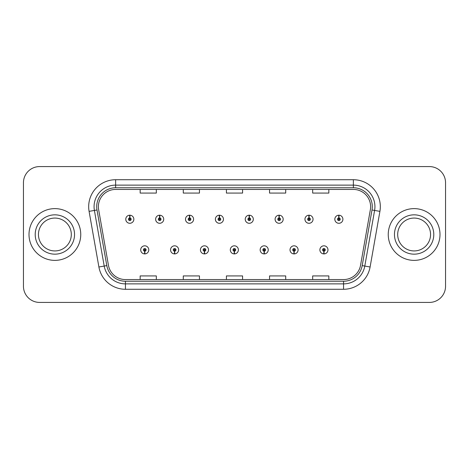 <?xml version="1.0" encoding="UTF-8"?>
<svg xmlns="http://www.w3.org/2000/svg" width="469" height="469" viewBox="0 0 469 469"><rect width="100%" height="100%" fill="white"/><g stroke="black" fill="none" stroke-linecap="round" stroke-linejoin="round"><path stroke-width="0.7" d="M174.55 251.208L174.433 253.905A4.045 4.045 0 0 0 174.785 253.905L174.667 251.208A1.348 1.348 0 0 0 175.957 249.866A1.348 1.348 0 0 0 174.609 248.517A1.348 1.348 0 0 0 173.26 249.866A1.348 1.348 0 0 0 174.55 251.208L174.585 250.405A0.539 0.539 0 0 1 174.069 249.866A0.539 0.539 0 0 1 174.609 249.326A0.539 0.539 0 0 1 175.148 249.866A0.539 0.539 0 0 1 174.632 250.405L174.667 251.208M204.414 251.208L204.296 253.905A4.045 4.045 0 0 0 204.648 253.905L204.531 251.208A1.348 1.348 0 0 0 205.821 249.866A1.348 1.348 0 0 0 204.472 248.517A1.348 1.348 0 0 0 203.124 249.866A1.348 1.348 0 0 0 204.414 251.208L204.449 250.405A0.539 0.539 0 0 1 203.933 249.866A0.539 0.539 0 0 1 204.472 249.326A0.539 0.539 0 0 1 205.012 249.866A0.539 0.539 0 0 1 204.496 250.405L204.531 251.208M234.277 251.208L234.16 253.905A4.045 4.045 0 0 0 234.512 253.905L234.394 251.208A1.348 1.348 0 0 0 235.684 249.866A1.348 1.348 0 0 0 234.336 248.517A1.348 1.348 0 0 0 232.993 249.866A1.348 1.348 0 0 0 234.277 251.208L234.312 250.405A0.539 0.539 0 0 1 233.797 249.866A0.539 0.539 0 0 1 234.336 249.326A0.539 0.539 0 0 1 234.875 249.866A0.539 0.539 0 0 1 234.359 250.405L234.394 251.208M264.147 251.208L264.029 253.905A4.045 4.045 0 0 0 264.381 253.905L264.264 251.208A1.348 1.348 0 0 0 265.554 249.866A1.348 1.348 0 0 0 264.205 248.517A1.348 1.348 0 0 0 262.857 249.866A1.348 1.348 0 0 0 264.147 251.208L264.182 250.405A0.539 0.539 0 0 1 263.666 249.866A0.539 0.539 0 0 1 264.205 249.326A0.539 0.539 0 0 1 264.745 249.866A0.539 0.539 0 0 1 264.229 250.405L264.264 251.208M294.01 251.208L293.893 253.905A4.045 4.045 0 0 0 294.245 253.905L294.127 251.208A1.348 1.348 0 0 0 295.417 249.866A1.348 1.348 0 0 0 294.069 248.517A1.348 1.348 0 0 0 292.72 249.866A1.348 1.348 0 0 0 294.01 251.208L294.045 250.405A0.539 0.539 0 0 1 293.53 249.866A0.539 0.539 0 0 1 294.069 249.326A0.539 0.539 0 0 1 294.608 249.866A0.539 0.539 0 0 1 294.092 250.405L294.127 251.208M323.874 251.208L323.757 253.905A4.045 4.045 0 0 0 324.108 253.905L323.991 251.208A1.348 1.348 0 0 0 325.281 249.866A1.348 1.348 0 0 0 323.932 248.517A1.348 1.348 0 0 0 322.584 249.866A1.348 1.348 0 0 0 323.874 251.208L323.909 250.405A0.539 0.539 0 0 1 323.393 249.866A0.539 0.539 0 0 1 323.932 249.326A0.539 0.539 0 0 1 324.472 249.866A0.539 0.539 0 0 1 323.956 250.405L323.991 251.208M144.687 251.208L144.569 253.905A4.045 4.045 0 0 0 144.921 253.905L144.804 251.208A1.348 1.348 0 0 0 146.094 249.866A1.348 1.348 0 0 0 144.745 248.517A1.348 1.348 0 0 0 143.397 249.866A1.348 1.348 0 0 0 144.687 251.208L144.722 250.405A0.539 0.539 0 0 1 144.206 249.866A0.539 0.539 0 0 1 144.745 249.326A0.539 0.539 0 0 1 145.284 249.866A0.539 0.539 0 0 1 144.769 250.405L144.804 251.208M159.736 217.897L159.853 215.207A4.045 4.045 0 0 0 159.501 215.207L159.618 217.897A1.348 1.348 0 0 0 158.329 219.246A1.348 1.348 0 0 0 159.677 220.594A1.348 1.348 0 0 0 161.025 219.246A1.348 1.348 0 0 0 159.736 217.897L159.7 218.706A0.539 0.539 0 0 1 160.216 219.246A0.539 0.539 0 0 1 159.677 219.785A0.539 0.539 0 0 1 159.138 219.246A0.539 0.539 0 0 1 159.653 218.706L159.618 217.897M189.599 217.897L189.716 215.207A4.045 4.045 0 0 0 189.365 215.207L189.482 217.897A1.348 1.348 0 0 0 188.192 219.246A1.348 1.348 0 0 0 189.54 220.594A1.348 1.348 0 0 0 190.889 219.246A1.348 1.348 0 0 0 189.599 217.897L189.564 218.706A0.539 0.539 0 0 1 190.08 219.246A0.539 0.539 0 0 1 189.54 219.785A0.539 0.539 0 0 1 189.001 219.246A0.539 0.539 0 0 1 189.517 218.706L189.482 217.897M219.463 217.897L219.58 215.207A4.045 4.045 0 0 0 219.228 215.207L219.345 217.897A1.348 1.348 0 0 0 218.056 219.246A1.348 1.348 0 0 0 219.404 220.594A1.348 1.348 0 0 0 220.752 219.246A1.348 1.348 0 0 0 219.463 217.897L219.428 218.706A0.539 0.539 0 0 1 219.943 219.246A0.539 0.539 0 0 1 219.404 219.785A0.539 0.539 0 0 1 218.865 219.246A0.539 0.539 0 0 1 219.381 218.706L219.345 217.897M249.332 217.897L249.449 215.207A4.045 4.045 0 0 0 249.092 215.207L249.215 217.897A1.348 1.348 0 0 0 247.925 219.246A1.348 1.348 0 0 0 249.274 220.594A1.348 1.348 0 0 0 250.616 219.246A1.348 1.348 0 0 0 249.332 217.897L249.297 218.706A0.539 0.539 0 0 1 249.807 219.246A0.539 0.539 0 0 1 249.274 219.785A0.539 0.539 0 0 1 248.734 219.246A0.539 0.539 0 0 1 249.25 218.706L249.215 217.897M279.196 217.897L279.313 215.207A4.045 4.045 0 0 0 278.961 215.207L279.078 217.897A1.348 1.348 0 0 0 277.789 219.246A1.348 1.348 0 0 0 279.137 220.594A1.348 1.348 0 0 0 280.485 219.246A1.348 1.348 0 0 0 279.196 217.897L279.161 218.706A0.539 0.539 0 0 1 279.676 219.246A0.539 0.539 0 0 1 279.137 219.785A0.539 0.539 0 0 1 278.598 219.246A0.539 0.539 0 0 1 279.114 218.706L279.078 217.897M309.059 217.897L309.177 215.207A4.045 4.045 0 0 0 308.825 215.207L308.942 217.897A1.348 1.348 0 0 0 307.652 219.246A1.348 1.348 0 0 0 309.001 220.594A1.348 1.348 0 0 0 310.349 219.246A1.348 1.348 0 0 0 309.059 217.897L309.024 218.706A0.539 0.539 0 0 1 309.54 219.246A0.539 0.539 0 0 1 309.001 219.785A0.539 0.539 0 0 1 308.461 219.246A0.539 0.539 0 0 1 308.977 218.706L308.942 217.897M338.923 217.897L339.04 215.207A4.045 4.045 0 0 0 338.688 215.207L338.806 217.897A1.348 1.348 0 0 0 337.516 219.246A1.348 1.348 0 0 0 338.864 220.594A1.348 1.348 0 0 0 340.213 219.246A1.348 1.348 0 0 0 338.923 217.897L338.888 218.706A0.539 0.539 0 0 1 339.404 219.246A0.539 0.539 0 0 1 338.864 219.785A0.539 0.539 0 0 1 338.325 219.246A0.539 0.539 0 0 1 338.841 218.706L338.806 217.897M129.872 217.897L129.989 215.207A4.045 4.045 0 0 0 129.632 215.207L129.755 217.897A1.348 1.348 0 0 0 128.465 219.246A1.348 1.348 0 0 0 129.813 220.594A1.348 1.348 0 0 0 131.156 219.246A1.348 1.348 0 0 0 129.872 217.897L129.837 218.706A0.539 0.539 0 0 1 130.347 219.246A0.539 0.539 0 0 1 129.813 219.785A0.539 0.539 0 0 1 129.274 219.246A0.539 0.539 0 0 1 129.79 218.706L129.755 217.897M29.002 234.5A25.877 25.877 0 0 0 54.879 260.377A25.877 25.877 0 0 0 80.756 234.5A25.877 25.877 0 0 0 54.879 208.623A25.877 25.877 0 0 0 29.002 234.5A25.877 25.877 0 0 0 54.879 260.377A25.877 25.877 0 0 0 80.756 234.5A25.877 25.877 0 0 0 54.879 208.623A25.877 25.877 0 0 0 29.002 234.5M388.244 234.5A25.877 25.877 0 0 0 414.121 260.377A25.877 25.877 0 0 0 439.998 234.5A25.877 25.877 0 0 0 414.121 208.623A25.877 25.877 0 0 0 388.244 234.5A25.877 25.877 0 0 0 414.121 260.377A25.877 25.877 0 0 0 439.998 234.5A25.877 25.877 0 0 0 414.121 208.623A25.877 25.877 0 0 0 388.244 234.5M98.384 206.682A17.253 17.253 0 0 1 115.632 189.435L353.368 189.435A17.253 17.253 0 0 1 370.358 209.678L360.544 265.313A17.253 17.253 0 0 1 343.56 279.565L125.44 279.565A17.253 17.253 0 0 1 108.456 265.313L98.642 209.678A17.253 17.253 0 0 1 98.384 206.682M96.708 206.682A18.924 18.924 0 0 0 96.995 209.971L106.809 265.601A18.924 18.924 0 0 0 125.44 281.242L343.56 281.242A18.924 18.924 0 0 0 362.191 265.601L372.005 209.971A18.924 18.924 0 0 0 353.368 187.758L115.632 187.758A18.924 18.924 0 0 0 96.708 206.682M89.087 211.367A26.956 26.956 0 0 1 115.632 179.727L353.368 179.727A26.956 26.956 0 0 1 379.913 211.367L370.1 266.996A26.956 26.956 0 0 1 343.56 289.273L125.44 289.273A26.956 26.956 0 0 1 98.9 266.996L89.087 211.367L94.398 210.429A21.562 21.562 0 0 1 115.632 185.12L353.368 185.12A21.562 21.562 0 0 1 374.602 210.429L364.794 266.064A21.562 21.562 0 0 1 343.56 283.88L125.44 283.88A21.562 21.562 0 0 1 104.206 266.064L94.398 210.429A21.562 21.562 0 0 1 94.07 206.682M445.55 182.746A16.175 16.175 0 0 0 429.375 166.577L39.625 166.577A16.175 16.175 0 0 0 23.45 182.746L23.45 286.254A16.175 16.175 0 0 0 39.625 302.423L429.375 302.423A16.175 16.175 0 0 0 445.55 286.254L445.55 182.746L445.55 286.254M362.191 265.601L364.794 266.064L374.602 210.429L379.913 211.367M226.416 189.435L226.416 193.081L242.584 193.081L242.584 189.435M183.285 189.435L183.285 193.081L199.46 193.081L199.46 189.435M140.161 189.435L140.161 193.081L156.335 193.081L156.335 189.435M269.54 189.435L269.54 193.081L285.715 193.081L285.715 189.435M312.665 189.435L312.665 193.081L328.839 193.081L328.839 189.435M242.584 279.565L242.584 275.919L226.416 275.919L226.416 279.565M199.46 279.565L199.46 275.919L183.285 275.919L183.285 279.565M156.335 279.565L156.335 275.919L140.161 275.919L140.161 279.565M285.715 279.565L285.715 275.919L269.54 275.919L269.54 279.565M328.839 279.565L328.839 275.919L312.665 275.919L312.665 279.565M23.45 182.746L23.45 286.254M429.375 166.577L39.625 166.577M39.625 302.423L429.375 302.423M133.853 219.246A4.045 4.045 0 0 0 129.989 215.207A4.045 4.045 0 0 1 133.853 219.246A4.045 4.045 0 0 1 129.813 223.285A4.045 4.045 0 0 1 125.768 219.246A4.045 4.045 0 0 1 129.632 215.207M140.7 249.866A4.045 4.045 0 0 0 144.569 253.905A4.045 4.045 0 0 1 140.7 249.866A4.045 4.045 0 0 1 144.745 245.82A4.045 4.045 0 0 1 148.784 249.866A4.045 4.045 0 0 1 144.921 253.905M71.311 234.5A16.433 16.433 0 0 0 54.879 218.067A16.433 16.433 0 0 0 38.446 234.5A16.433 16.433 0 0 0 54.879 250.933A16.433 16.433 0 0 0 71.311 234.5A16.433 16.433 0 0 1 54.879 250.933A16.433 16.433 0 0 1 38.446 234.5M163.716 219.246A4.045 4.045 0 0 0 159.853 215.207A4.045 4.045 0 0 1 163.716 219.246A4.045 4.045 0 0 1 159.677 223.285A4.045 4.045 0 0 1 155.632 219.246A4.045 4.045 0 0 1 159.501 215.207M193.586 219.246A4.045 4.045 0 0 0 189.716 215.207A4.045 4.045 0 0 1 193.586 219.246A4.045 4.045 0 0 1 189.54 223.285A4.045 4.045 0 0 1 185.495 219.246A4.045 4.045 0 0 1 189.365 215.207M223.449 219.246A4.045 4.045 0 0 0 219.58 215.207A4.045 4.045 0 0 1 223.449 219.246A4.045 4.045 0 0 1 219.404 223.285A4.045 4.045 0 0 1 215.365 219.246A4.045 4.045 0 0 1 219.228 215.207M253.313 219.246A4.045 4.045 0 0 0 249.449 215.207A4.045 4.045 0 0 1 253.313 219.246A4.045 4.045 0 0 1 249.274 223.285A4.045 4.045 0 0 1 245.228 219.246A4.045 4.045 0 0 1 249.092 215.207L249.191 217.358M170.564 249.866A4.045 4.045 0 0 0 174.433 253.905A4.045 4.045 0 0 1 170.564 249.866A4.045 4.045 0 0 1 174.609 245.82A4.045 4.045 0 0 1 178.654 249.866A4.045 4.045 0 0 1 174.785 253.905M200.433 249.866A4.045 4.045 0 0 0 204.296 253.905A4.045 4.045 0 0 1 200.433 249.866A4.045 4.045 0 0 1 204.472 245.82A4.045 4.045 0 0 1 208.517 249.866A4.045 4.045 0 0 1 204.648 253.905M230.297 249.866A4.045 4.045 0 0 0 234.16 253.905A4.045 4.045 0 0 1 230.297 249.866A4.045 4.045 0 0 1 234.336 245.82A4.045 4.045 0 0 1 238.381 249.866A4.045 4.045 0 0 1 234.512 253.905L234.418 251.747M430.554 234.5A16.433 16.433 0 0 0 414.121 218.067A16.433 16.433 0 0 0 397.689 234.5A16.433 16.433 0 0 0 414.121 250.933A16.433 16.433 0 0 0 430.554 234.5A16.433 16.433 0 0 1 414.121 250.933A16.433 16.433 0 0 1 397.689 234.5M283.176 219.246A4.045 4.045 0 0 0 279.313 215.207A4.045 4.045 0 0 1 283.176 219.246A4.045 4.045 0 0 1 279.137 223.285A4.045 4.045 0 0 1 275.092 219.246A4.045 4.045 0 0 1 278.961 215.207L279.055 217.358M313.046 219.246A4.045 4.045 0 0 0 309.177 215.207A4.045 4.045 0 0 1 313.046 219.246A4.045 4.045 0 0 1 309.001 223.285A4.045 4.045 0 0 1 304.956 219.246A4.045 4.045 0 0 1 308.825 215.207L308.919 217.358M342.909 219.246A4.045 4.045 0 0 0 339.04 215.207A4.045 4.045 0 0 1 342.909 219.246A4.045 4.045 0 0 1 338.864 223.285A4.045 4.045 0 0 1 334.825 219.246A4.045 4.045 0 0 1 338.688 215.207L338.782 217.358M260.16 249.866A4.045 4.045 0 0 0 264.029 253.905A4.045 4.045 0 0 1 260.16 249.866A4.045 4.045 0 0 1 264.205 245.82A4.045 4.045 0 0 1 268.245 249.866A4.045 4.045 0 0 1 264.381 253.905L264.287 251.747M290.024 249.866A4.045 4.045 0 0 0 293.893 253.905A4.045 4.045 0 0 1 290.024 249.866A4.045 4.045 0 0 1 294.069 245.82A4.045 4.045 0 0 1 298.114 249.866A4.045 4.045 0 0 1 294.245 253.905L294.151 251.747M319.893 249.866A4.045 4.045 0 0 0 323.757 253.905A4.045 4.045 0 0 1 319.893 249.866A4.045 4.045 0 0 1 323.932 245.82A4.045 4.045 0 0 1 327.978 249.866A4.045 4.045 0 0 1 324.108 253.905L324.015 251.747M353.368 179.727L353.368 187.758M94.398 210.429L96.995 209.971M125.44 289.273L125.44 281.242M343.56 281.242L343.56 289.273M98.9 266.996L106.809 265.601M372.005 209.971L374.602 210.429M115.632 179.727L115.632 187.758M364.794 266.064L370.1 266.996M74.542 234.5A19.663 19.663 0 0 0 54.879 214.837A19.663 19.663 0 0 0 35.21 234.5A19.663 19.663 0 0 0 54.879 254.163A19.663 19.663 0 0 0 74.542 234.5M433.79 234.5A19.663 19.663 0 0 0 414.121 214.837A19.663 19.663 0 0 0 394.458 234.5A19.663 19.663 0 0 0 414.121 254.163A19.663 19.663 0 0 0 433.79 234.5"/></g></svg>
